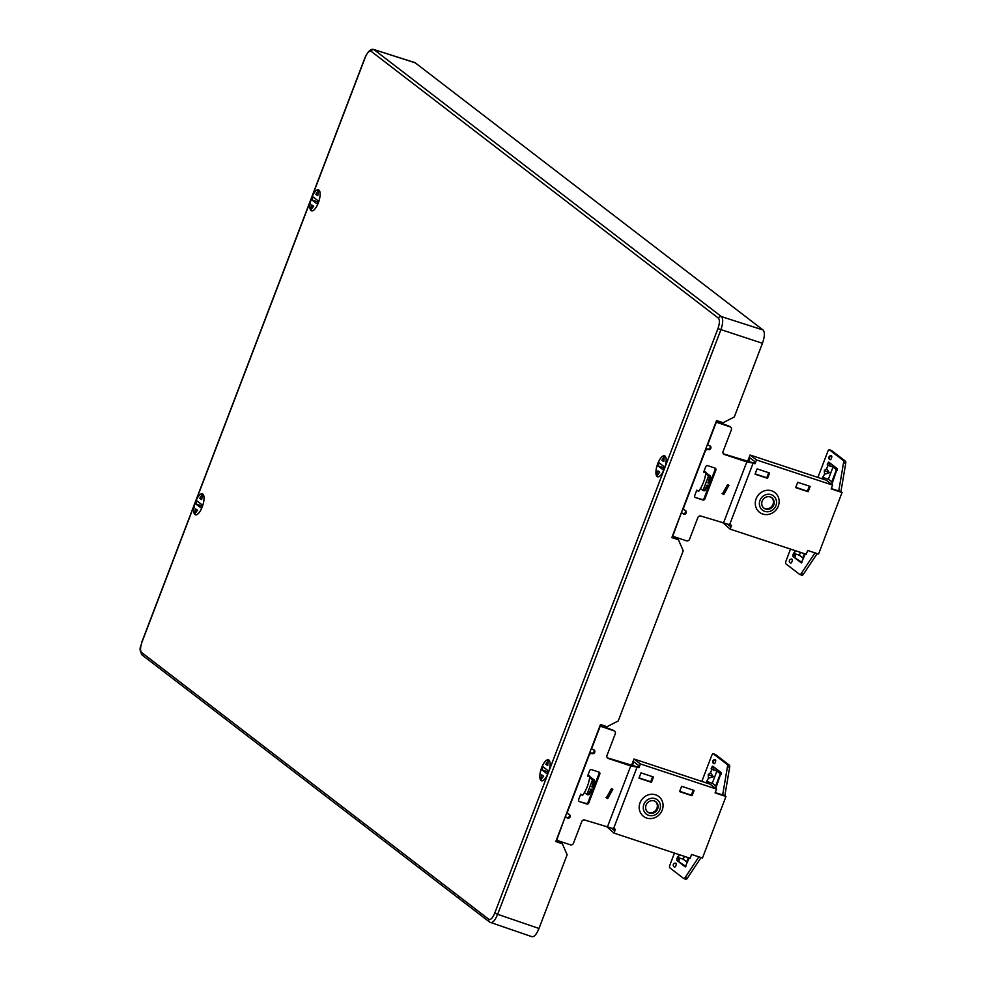 <?xml version="1.0" encoding="UTF-8"?>
<svg xmlns="http://www.w3.org/2000/svg" width="986" height="986" viewBox="0 0 986 986"><rect width="100%" height="100%" fill="white"/><g stroke="black" fill="none" stroke-linecap="round" stroke-linejoin="round"><path stroke-width="1.48" d="M531.466 936.453C533.796 937.55 536.31 934.888 538.985 928.467L567.135 854.751L562.328 843.733L555.784 841.563L600.474 724.525L607.019 726.694L618.21 720.988L683.224 550.755L678.405 539.736L671.86 537.567L716.563 420.529L723.108 422.698L734.299 416.992L762.449 343.276C764.779 336.596 764.976 332.159 763.053 329.99L414.97 62.636M763.053 329.99L721.432 316.605A2.453 2.268 127.5 0 0 718.412 318.17C719.866 319.932 719.706 323.42 717.931 328.621L664.379 468.843A10.982 3.969 -71.7 0 0 664.502 455.852A10.982 3.969 -71.7 0 0 658.106 462.841A10.982 3.969 -71.7 0 0 656.356 475.24A10.982 3.969 -71.7 0 0 657.613 476.694A10.982 3.969 -71.7 0 0 664.354 468.818A11.056 3.993 108.3 0 1 657.588 476.78A11.056 3.993 108.3 0 1 656.023 474.056A11.056 3.993 108.3 0 1 658.512 461.855A11.056 3.993 108.3 0 1 664.527 455.779A11.056 3.993 108.3 0 1 666.092 458.502A11.056 3.993 108.3 0 1 664.379 468.843L548.302 772.839A10.982 3.969 -71.7 0 0 548.413 759.849A10.982 3.969 -71.7 0 0 542.017 766.837A10.982 3.969 -71.7 0 0 540.266 779.236A10.982 3.969 -71.7 0 0 541.524 780.69A10.982 3.969 -71.7 0 0 548.278 772.814A11.056 3.993 108.3 0 1 543.126 780.505A11.056 3.993 108.3 0 1 541.499 780.776A11.056 3.993 108.3 0 1 540.587 770.99A11.056 3.993 108.3 0 1 546.811 760.046A11.056 3.993 108.3 0 1 548.438 759.775A11.056 3.993 108.3 0 1 548.302 772.827L494.762 913.048L497.659 914.33L720.828 329.903C723.083 323.272 723.28 318.848 721.432 316.605L374.138 49.719A2.453 2.268 127.5 0 0 371.106 51.284C369.269 50.52 367.31 52.603 365.202 57.558L311.662 197.779A11.056 3.993 -71.7 0 0 311.527 210.844A11.056 3.993 -71.7 0 0 313.154 210.573A11.056 3.993 -71.7 0 0 319.365 199.628A11.056 3.993 -71.7 0 0 318.466 189.842A11.056 3.993 -71.7 0 0 316.839 190.113A11.056 3.993 -71.7 0 0 311.662 197.779L195.573 501.775A11.056 3.993 -71.7 0 0 193.872 512.116A11.056 3.993 -71.7 0 0 195.438 514.84A11.056 3.993 -71.7 0 0 201.452 508.764A11.056 3.993 -71.7 0 0 203.942 496.562A11.056 3.993 -71.7 0 0 202.376 493.838A11.056 3.993 -71.7 0 0 195.573 501.775L142.033 641.997C140.246 647.198 140.098 650.686 141.553 652.449A2.453 2.268 127.5 0 0 142.231 655.111L489.524 921.996A2.453 2.268 127.5 0 0 490.141 922.317C492.47 923.303 494.972 920.641 497.659 914.33L538.985 928.467M531.861 936.675L490.141 922.317M415.513 62.919L373.657 49.473L415.032 62.66M562.328 843.733L556.005 840.996M678.405 539.736L672.082 537M700.491 488.563L702.993 490.498L708.564 475.905L705.73 473.724M708.022 482.524L709.649 483.423A18.019 6.52 -71.7 0 1 708.786 485.704L707.036 485.124A18.019 6.52 108.3 0 1 704.164 490.88L702.993 490.498M704.374 490.523L704.941 490.72A15.234 5.509 108.3 0 0 707.8 485.383M709.649 483.423L707.911 482.844A18.019 6.52 -71.7 0 0 709.735 476.287L708.564 475.905M709.735 476.287L708.774 475.548L710.512 476.127L705.89 472.565M710.512 476.127A15.234 5.509 108.3 0 1 708.811 482.783M709.119 483.017L711.177 477.631L710.413 476.706M706.062 488.908L706.937 488.711L708.17 485.506M584.402 792.559L586.916 794.494L592.487 779.901L589.64 777.707M591.945 786.52L593.572 787.42A18.019 6.52 -71.7 0 1 592.697 789.7L590.959 789.12A18.019 6.52 108.3 0 1 588.075 794.876L586.916 794.494M588.285 794.519L588.864 794.716A15.234 5.509 108.3 0 0 591.723 789.379M593.572 787.42L591.822 786.84A18.019 6.52 -71.7 0 0 593.646 780.283L592.487 779.901M593.646 780.283L592.697 779.544L594.435 780.123L589.801 776.561M594.435 780.123A15.234 5.509 108.3 0 1 592.722 786.766M593.03 787.013L595.088 781.627L594.336 780.702M589.985 792.904L590.86 792.707L592.081 789.503M195.598 501.8A10.982 3.969 -71.7 0 0 195.462 514.766A10.982 3.969 -71.7 0 0 201.859 507.778A10.982 3.969 -71.7 0 0 203.609 495.379A10.982 3.969 -71.7 0 0 202.352 493.912A10.982 3.969 -71.7 0 0 195.598 501.8M201.957 504.721L200.799 507.753L195.857 503.969L197.015 500.925L201.957 504.721M202.512 494.91L201.674 499.594L202.512 494.91M195.696 508.949L197.619 510.23L194.871 513.62L197.175 510.082L195.696 508.949L194.871 513.62M201.526 505.843L195.857 503.969M202.068 494.775L199.764 498.312L201.243 499.446M311.687 197.804A10.982 3.969 -71.7 0 0 311.551 210.77A10.982 3.969 -71.7 0 0 317.948 203.782A10.982 3.969 -71.7 0 0 319.686 191.383A10.982 3.969 -71.7 0 0 318.441 189.928A10.982 3.969 -71.7 0 0 311.687 197.804M318.047 200.725L316.876 203.757L311.946 199.973L313.104 196.929L318.047 200.725M318.589 190.927L317.763 195.598L318.589 190.927M311.786 204.952L313.696 206.234L310.96 209.624L313.265 206.086L311.786 204.952L310.96 209.624M317.615 201.847L311.946 199.973M318.158 190.779L315.853 194.316L317.332 195.45M658.007 465.897L659.166 462.865L664.096 466.649L662.937 469.693L658.007 465.897L663.677 467.771M659.757 472.171L657.021 475.56L659.757 472.171L657.847 470.889L657.021 475.56M664.219 456.703L663.824 461.522L664.219 456.703L661.914 460.24L663.393 461.386M659.326 472.023L657.847 470.889M541.918 769.893L543.076 766.849L548.019 770.645L546.86 773.69L541.918 769.893L547.587 771.767M543.68 776.167L540.932 779.556L543.68 776.167L541.758 774.885L540.932 779.556M548.13 760.699L547.735 765.518L548.13 760.699L545.825 764.236L547.304 765.382M543.237 776.019L541.758 774.885M845.729 463.371L840.922 491.632L838.753 490.917L843.548 462.656L845.729 463.371A3.278 1.183 108.3 0 0 845.446 461.201L831.58 450.54A2.453 0.887 108.3 0 0 831.481 450.479A2.453 0.887 108.3 0 0 831.371 450.466M843.548 462.656A3.278 1.183 -71.7 0 0 843.277 460.474L829.411 449.813A2.453 0.887 -71.7 0 0 829.3 449.764A2.453 0.887 -71.7 0 0 827.796 451.526L817.899 477.434M838.753 490.917L831.284 488.625M790.538 549.091L786.002 560.972A2.453 0.887 -71.7 0 0 785.879 563.819L799.745 574.481A3.278 1.183 -71.7 0 0 799.88 574.542A3.278 1.183 -71.7 0 0 801.174 573.618L814.978 552.875M821.88 478.74L824.542 474.254L824.333 470.495L826.675 468.695L827.932 465.392L833.01 467.068L836.436 469.706A6.557 0.764 20.9 0 0 836.436 469.718A6.557 0.764 20.9 0 0 837.176 470.433M831.814 484.483L837.237 468.621L828.782 462.126L827.772 463.309L829.941 464.024L829.362 465.54L834.439 467.228L837.397 469.496M827.932 465.392L827.192 464.825L827.772 463.309M795.369 550.681L794.26 553.553L793.52 552.986L792.855 556.4L801.951 562.439M805.291 553.959L801.322 562.895L792.855 556.4M831.469 455.852A2.046 2.046 0 0 0 828.918 457.06A2.046 2.046 0 0 0 829.916 459.624A2.046 1.306 -63.5 0 0 830.101 459.698A2.046 0.739 -71.7 0 0 830.187 459.735A2.046 0.739 -71.7 0 0 831.494 458.145A2.046 0.739 -71.7 0 0 831.555 455.889A2.046 0.739 -71.7 0 0 831.469 455.852A2.046 0.739 -71.7 0 0 831.21 455.877M789.453 560.455A2.046 2.021 68.5 0 0 790.636 563.055A2.046 0.739 -71.7 0 0 790.723 563.092A2.046 0.739 -71.7 0 0 791.98 561.626A2.046 0.739 -71.7 0 0 792.091 559.247A2.046 0.739 -71.7 0 0 792.005 559.21A2.046 0.739 -71.7 0 0 791.918 559.198M800.435 552.357L799.338 555.229L794.26 553.553M803.516 558.594A6.557 0.764 -159.1 0 1 802.764 557.879L799.338 555.229M802.764 557.879A6.557 0.764 -159.1 0 1 802.777 557.866L804.379 553.651L802.777 557.866M795.036 557.127L795.591 553.996M681.153 513.25L672.735 536.273L686.515 540.821A2.453 2.268 127.5 0 0 689.559 539.268L697.829 517.601A2.453 2.268 -52.5 0 1 700.873 516.048L731.538 525.304L730.084 529.112L806.215 554.268L807.67 550.471L818.553 554.058L842.056 492.495L831.173 488.908L832.628 485.112L826.206 480.17L750.075 455.014L756.496 459.944L755.042 463.753L754.302 463.186L754.882 461.658L749.939 457.861L748.781 460.906A2.453 2.268 127.5 0 0 748.62 461.731M840.922 491.632L842.056 492.495M817.147 553.602L803.356 574.333A3.278 1.183 108.3 0 1 802.049 575.269A3.278 1.183 108.3 0 1 801.914 575.195L800.028 574.567M830.311 463.297L829.941 464.024M824.616 477.988L824.062 479.467M827.192 464.825L829.362 465.54M832.541 482.598A6.557 0.764 -159.1 0 1 831.79 481.883A6.557 0.764 -159.1 0 1 831.79 481.871L828.363 479.233L823.285 477.557M826.675 468.695L829.362 472.713L824.333 470.495M828.363 479.233L833.01 467.068M824.542 474.254L829.362 472.713M831.79 481.883L836.436 469.718L831.79 481.871M729.628 524.675L753.131 463.124L755.042 463.753M756.496 459.944L832.628 485.112M779.063 500.075A12.522 11.585 -52.5 0 1 768.636 514.384A12.522 11.585 -52.5 0 1 755.362 504.795A12.522 11.585 -52.5 0 1 765.789 490.486A12.522 11.585 -52.5 0 1 779.063 500.075M769.561 472.997L767.527 478.321L755.054 474.192L757.088 468.88L769.561 472.997M810.159 486.418L808.138 491.731L795.665 487.614L797.686 482.29L810.159 486.418M750.075 455.014L748.041 460.339A2.453 2.268 -52.5 0 0 747.906 461.584M723.416 453.831A2.453 2.268 127.5 0 0 723.638 453.917L754.302 463.186M730.688 525.033L730.207 526.265L727.656 524.293M768.71 472.713L766.788 477.742L755.165 473.909M809.309 486.135L807.386 491.164L795.764 487.318M753.131 463.124L746.821 461.904L724.377 454.484A2.453 2.268 -52.5 0 1 723.083 451.489L731.353 429.822A2.453 2.268 127.5 0 0 730.047 426.827L715.972 422.057M716.255 421.318L729.307 426.26A2.453 2.268 -52.5 0 1 729.936 426.593L730.675 427.16M705.582 449.283A2.453 2.268 -52.5 0 1 707.541 449.024A2.046 1.898 127.5 0 0 709.846 445.832M707.27 444.846L709.735 445.795A2.046 1.898 -52.5 0 1 710.684 448.581A2.046 1.898 -52.5 0 1 708.281 449.591A2.453 2.268 127.5 0 0 705.236 451.157L683.766 507.396A2.453 2.268 127.5 0 0 684.444 510.058L683.705 509.491A2.453 2.268 -52.5 0 1 682.978 508.468M681.437 513.472L682.879 513.62A2.046 1.898 127.5 0 0 685.184 510.44M695.574 497.597L702.081 499.434A1.639 1.516 127.5 0 0 704.115 498.386L715.146 469.509A1.639 1.516 127.5 0 0 715.01 468.079A1.639 1.516 -52.5 0 1 715.885 470.075L704.854 498.953A1.639 1.516 -52.5 0 1 702.821 500.001L695.574 497.597A1.639 1.516 -52.5 0 1 694.699 495.601L696.769 490.165L698.655 491.447A39.97 36.975 -52.5 0 0 705.927 472.232L703.659 472.134L705.73 466.723A1.639 1.516 -52.5 0 1 707.763 465.688L715.01 468.079M728.506 485.063L723.034 493.937L722.097 493.505M723.317 523.455L746.821 461.904M684.444 510.058A2.453 2.268 127.5 0 0 685.073 510.391A2.046 1.898 -52.5 0 1 686.022 513.176A2.046 1.898 -52.5 0 1 683.618 514.187M707.566 445.08L716.267 422.279M727.569 484.644L728.9 485.334L723.798 494.516L722.467 493.813L727.569 484.644M705.927 472.232L704.152 470.864M682.879 513.62L681.437 512.51M730.084 529.112L723.897 523.566M763.608 507.901A6.557 6.064 127.5 0 0 771.57 497.536M763.139 507.42A6.557 6.064 -52.5 0 1 771.952 497.807A6.557 6.064 -52.5 0 1 768.698 509.257A6.557 6.064 -52.5 0 1 763.139 507.42M759.43 504.696A9.01 8.332 127.5 0 0 768.981 511.598A9.01 8.332 127.5 0 0 776.487 501.307A9.01 8.332 127.5 0 0 771.151 494.639A9.01 8.332 127.5 0 0 759.43 504.696M766.788 477.742L767.527 478.321M807.386 491.164L808.138 491.731M729.64 767.367L724.846 795.628L722.664 794.913L727.471 766.652L729.64 767.367A3.278 1.183 108.3 0 0 729.369 765.198L715.491 754.537A2.453 0.887 108.3 0 0 715.392 754.475A2.453 0.887 108.3 0 0 715.281 754.463M727.471 766.652A3.278 1.183 -71.7 0 0 727.187 764.47L713.322 753.809A2.453 0.887 -71.7 0 0 713.223 753.76A2.453 0.887 -71.7 0 0 711.707 755.522L701.822 781.43M722.664 794.913L715.207 792.608M674.461 853.075L669.913 864.968A2.453 0.887 -71.7 0 0 669.79 867.816L683.655 878.477A3.278 1.183 -71.7 0 0 683.791 878.538A3.278 1.183 -71.7 0 0 685.097 877.614L698.889 856.871M705.791 782.736L708.466 778.25L708.244 774.491L710.586 772.691L711.843 769.388L716.921 771.064L720.347 773.702A6.557 0.764 20.9 0 0 720.347 773.714A6.557 0.764 20.9 0 0 721.099 774.429M715.725 788.48L721.148 772.605L712.693 766.122L711.682 767.305L713.864 768.02L713.285 769.536L718.35 771.212L721.321 773.492M711.843 769.388L711.103 768.821L711.682 767.305M679.28 854.677L678.183 857.549L677.444 856.982L676.778 860.396L685.874 866.435M689.202 857.956L685.233 866.879L676.778 860.396M715.392 759.849A2.046 2.046 0 0 0 712.829 761.056A2.046 2.046 0 0 0 713.827 763.62A2.046 1.306 -63.5 0 0 714.024 763.694A2.046 0.739 -71.7 0 0 714.098 763.731A2.046 0.739 -71.7 0 0 715.405 762.141A2.046 0.739 -71.7 0 0 715.466 759.886A2.046 0.739 -71.7 0 0 715.392 759.849A2.046 0.739 -71.7 0 0 715.121 759.873M673.364 864.451A2.046 2.021 68.5 0 0 674.547 867.051A2.046 0.739 -71.7 0 0 674.634 867.088A2.046 0.739 -71.7 0 0 675.891 865.622A2.046 0.739 -71.7 0 0 676.002 863.243A2.046 0.739 -71.7 0 0 675.915 863.206A2.046 0.739 -71.7 0 0 675.829 863.194M684.358 856.353L683.261 859.225L678.183 857.549M687.427 862.59A6.557 0.764 -159.1 0 1 686.687 861.875L683.261 859.225M686.687 861.875A6.557 0.764 -159.1 0 1 686.687 861.863L688.29 857.647L686.687 861.863M678.947 861.123L679.502 857.993M565.064 817.246L556.646 840.269L570.426 844.817A2.453 2.268 127.5 0 0 573.47 843.264L581.74 821.597A2.453 2.268 -52.5 0 1 584.797 820.044L615.449 829.3L613.995 833.108L690.138 858.264L691.593 854.455L702.463 858.054L725.967 796.491L715.096 792.904L716.551 789.108L710.13 784.166L633.986 759.01L640.407 763.94L638.953 767.749L638.213 767.17L638.792 765.654L633.862 761.858L632.692 764.902A2.453 2.268 127.5 0 0 632.531 765.728M724.846 795.628L725.967 796.491M701.058 857.598L687.267 878.329A3.278 1.183 108.3 0 1 685.973 879.265A3.278 1.183 108.3 0 1 685.837 879.192L683.939 878.563M714.234 767.293L713.864 768.02M708.527 781.984L707.973 783.463M711.103 768.821L713.285 769.536M716.452 786.594A6.557 0.764 -159.1 0 1 715.7 785.879A6.557 0.764 -159.1 0 1 715.713 785.867L712.274 783.229L707.196 781.553M710.586 772.691L713.272 776.709L708.244 774.491M712.274 783.229L716.921 771.064M708.466 778.25L713.272 776.709M715.7 785.879L720.347 773.714L715.713 785.867M613.538 828.671L637.055 767.12L638.953 767.749M640.407 763.94L716.551 789.108M662.986 804.071A12.522 11.585 -52.5 0 1 652.547 818.38A12.522 11.585 -52.5 0 1 639.273 808.791A12.522 11.585 -52.5 0 1 649.712 794.482A12.522 11.585 -52.5 0 1 662.986 804.071M653.471 776.993L651.438 782.317L638.965 778.188L640.999 772.876L653.471 776.993M694.082 790.415L692.049 795.727L679.576 791.61L681.609 786.286L694.082 790.415M633.986 759.01L631.952 764.335A2.453 2.268 -52.5 0 0 631.816 765.58M607.339 757.827A2.453 2.268 127.5 0 0 607.561 757.914L638.213 767.17M614.598 829.029L614.13 830.249L611.579 828.289M652.621 776.709L650.698 781.738L639.076 777.905M693.232 790.131L691.309 795.16L679.687 791.314M637.055 767.12L630.744 765.9L608.3 758.48A2.453 2.268 -52.5 0 1 606.994 755.486L615.264 733.818A2.453 2.268 127.5 0 0 613.958 730.823L599.895 726.053M600.178 725.314L613.218 730.256A2.453 2.268 -52.5 0 1 613.847 730.589L614.586 731.156M589.492 753.279A2.453 2.268 -52.5 0 1 591.464 753.021A2.046 1.898 127.5 0 0 593.769 749.828M591.181 748.842L593.646 749.791A2.046 1.898 -52.5 0 1 594.607 752.577A2.046 1.898 -52.5 0 1 592.204 753.587A2.453 2.268 127.5 0 0 589.16 755.153L567.677 811.392A2.453 2.268 127.5 0 0 568.355 814.054L567.616 813.487A2.453 2.268 -52.5 0 1 566.888 812.464M565.36 817.468L566.79 817.616A2.046 1.898 127.5 0 0 569.095 814.436M579.485 801.593L585.992 803.43A1.639 1.516 127.5 0 0 588.026 802.382L599.057 773.505A1.639 1.516 127.5 0 0 598.921 772.075A1.639 1.516 -52.5 0 1 599.796 774.072L588.765 802.949A1.639 1.516 -52.5 0 1 586.732 803.997L579.485 801.593A1.639 1.516 -52.5 0 1 578.622 799.597L580.692 794.161L582.566 795.443A39.97 36.975 -52.5 0 0 589.838 776.228L587.582 776.13L589.64 770.719A1.639 1.516 -52.5 0 1 591.674 769.672L598.921 772.075M612.417 789.059L606.957 797.933L606.02 797.501M607.228 827.451L630.744 765.9M568.355 814.054A2.453 2.268 127.5 0 0 568.984 814.387A2.046 1.898 -52.5 0 1 569.933 817.172A2.046 1.898 -52.5 0 1 567.529 818.183M591.477 749.077L600.178 726.275M611.48 788.627L612.824 789.33L607.709 798.512L606.378 797.81L611.48 788.627M589.838 776.228L588.063 774.86M566.79 817.616L565.348 816.507M613.995 833.108L607.807 827.562M647.519 811.897A6.557 6.064 127.5 0 0 655.48 801.532M647.05 811.416A6.557 6.064 -52.5 0 1 655.863 801.803A6.557 6.064 -52.5 0 1 652.621 813.253A6.557 6.064 -52.5 0 1 647.05 811.416M643.34 808.693A9.01 8.332 127.5 0 0 652.892 815.595A9.01 8.332 127.5 0 0 660.398 805.303A9.01 8.332 127.5 0 0 655.061 798.635A9.01 8.332 127.5 0 0 643.34 808.693M650.698 781.738L651.438 782.317M691.309 795.16L692.049 795.727M371.106 51.284L718.412 318.17M141.553 652.449L488.846 919.322C490.683 920.098 492.655 918.003 494.762 913.048M488.846 919.322A2.453 2.268 127.5 0 0 489.524 921.996L490.584 922.563M762.449 343.276L717.931 328.621M829.411 449.813L831.58 450.54M845.446 461.201L843.277 460.474M795.123 555.229L792.941 554.502M824.136 479.221L821.967 478.506M748.781 460.906L748.041 460.339M724.377 454.484L723.638 453.917M702.081 499.434L702.821 500.001M704.854 498.953L704.115 498.386M715.146 469.509L715.885 470.075M708.281 449.591L707.541 449.024M729.307 426.26L730.047 426.827M803.356 574.333L801.174 573.618M830.187 459.735A2.046 2.046 0 0 1 829.916 459.624A2.046 1.306 -63.5 0 1 829.534 457.492A2.046 1.306 -63.5 0 1 831.555 455.889M713.322 753.809L715.491 754.537M729.369 765.198L727.187 764.47M679.034 859.225L676.864 858.498M708.059 783.217L705.877 782.502M632.692 764.902L631.952 764.335M608.3 758.48L607.561 757.914M585.992 803.43L586.732 803.997M588.765 802.949L588.026 802.382M599.057 773.505L599.796 774.072M592.204 753.587L591.464 753.021M613.218 730.256L613.958 730.823M687.267 878.329L685.097 877.614M714.098 763.731A2.046 2.046 0 0 1 713.827 763.62A2.046 1.306 -63.5 0 1 713.445 761.488A2.046 1.306 -63.5 0 1 715.466 759.886M373.657 49.473C370.896 48.622 368.037 51.272 365.079 57.41L141.91 641.837C141.183 647.309 137.978 647.839 142.231 655.111M829.3 449.764L831.481 450.479M799.88 574.542L802.049 575.269M792.005 559.21A2.046 2.046 0 0 0 789.453 560.418A2.046 2.046 0 0 0 790.723 563.092M713.223 753.76L715.392 754.475M683.791 878.538L685.973 879.265M675.915 863.206A2.046 2.046 0 0 0 673.364 864.414A2.046 2.046 0 0 0 674.634 867.088"/></g></svg>
